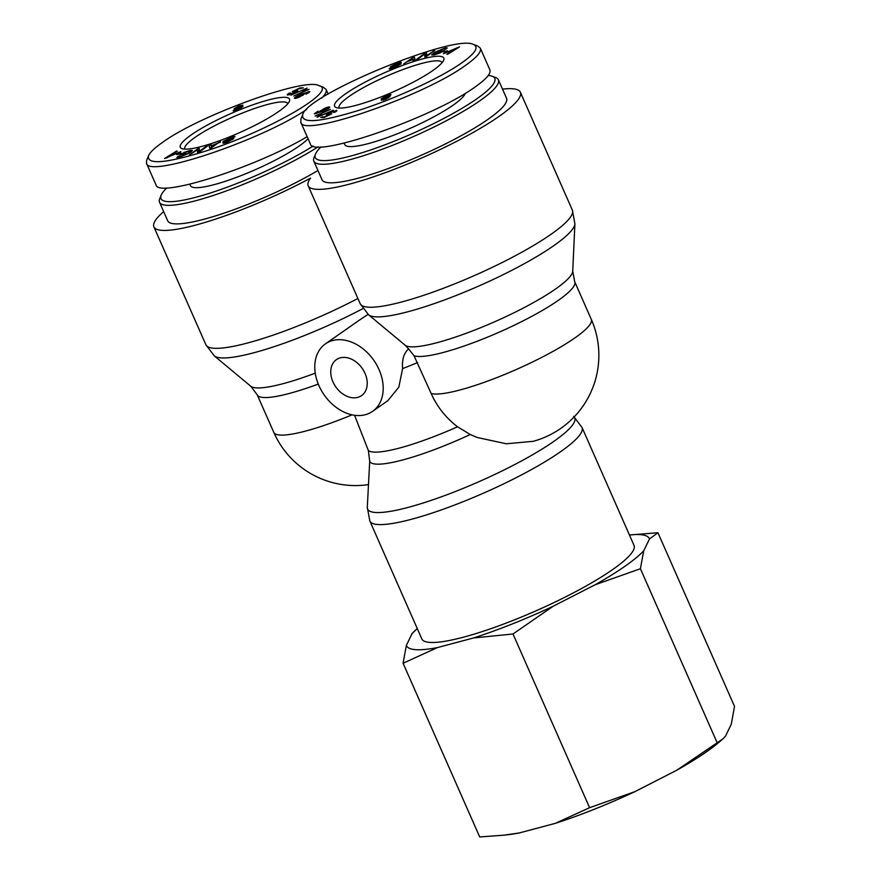 <?xml version="1.0" encoding="UTF-8"?>
<svg xmlns="http://www.w3.org/2000/svg" width="881" height="881" viewBox="0 0 881 881"><rect width="100%" height="100%" fill="white"/><g stroke="black" fill="none" stroke-linecap="round" stroke-linejoin="round"><path stroke-width="1.32" d="M574.72 281.766L591.283 319.318A89.19 89.19 0 0 1 533.313 441.304L506.355 443.782L477.227 437.494L470.267 434.52L457.525 426.789C445.808 417.759 437.02 406.659 431.15 393.488L414.026 355.759A89.19 15.66 -23.8 0 0 506.883 328.712A89.19 15.66 -23.8 0 0 574.72 281.766L572.727 271.238A91.965 16.144 156.2 0 1 494.847 321.686A91.965 16.144 156.2 0 1 405.073 345.176L368.588 314.814A113.175 19.867 -23.8 0 0 479.066 285.907A113.175 19.867 -23.8 0 0 574.908 223.818L572.364 210.119A115.951 20.351 156.2 0 1 474.485 275.522A115.951 20.351 156.2 0 1 360.186 303.692L308.196 185.803A115.951 20.351 -23.8 0 0 422.495 157.633A115.951 20.351 -23.8 0 0 520.363 92.219A115.951 20.351 -23.8 0 0 502.5 89.124M405.073 345.176L408.663 348.931A89.928 15.781 156.2 0 0 408.718 348.997L414.026 355.759M387.794 400.712L398.829 387.166L402.595 368.588C401.901 359.756 403.817 353.281 408.344 349.151L408.663 348.931M354.558 415.27L368.368 450.521L369.701 461.292L367.3 507.335L369.844 521.034A115.951 20.351 -23.8 0 0 484.143 492.864A115.951 20.351 -23.8 0 0 582.022 427.461L634.012 545.35A115.951 20.351 156.2 0 1 536.144 610.764A115.951 20.351 156.2 0 1 421.845 638.934L369.844 521.034M318.933 385.625A41.165 30.251 -124.9 0 0 372.575 411.361A41.165 30.251 -124.9 0 0 373.797 360.296A41.165 30.251 -124.9 0 0 325.419 343.876A41.165 30.251 -124.9 0 0 318.933 385.625M359.514 320.056L368.071 314.363M308.196 185.803A115.951 20.351 -23.8 0 1 310.586 178.094A115.951 20.351 156.2 0 1 153.9 226.88A115.951 20.351 156.2 0 1 163.657 211.605M332.963 381.891A21.959 16.133 55.1 0 1 336.421 359.624A21.959 16.133 55.1 0 1 362.223 368.379A21.959 16.133 55.1 0 1 361.562 395.613A21.959 16.133 55.1 0 1 332.963 381.891M488.25 75.48A98.11 17.224 156.2 0 1 492.105 76.229A98.11 17.224 156.2 0 1 454.97 112.383A98.11 17.224 156.2 0 1 350.473 156.102A98.11 17.224 156.2 0 1 315.442 154.153A98.11 17.224 156.2 0 1 321.102 146.852M315.442 154.153L314.032 157.633A100.852 17.697 -23.8 0 0 313.823 161.168A100.852 17.697 -23.8 0 0 350.032 159.648A100.852 17.697 -23.8 0 0 450.367 118.605A100.852 17.697 -23.8 0 0 498.382 79.775A100.852 17.697 -23.8 0 0 495.629 77.539L492.105 76.229M498.382 79.775L506.553 98.309A100.852 17.697 156.2 0 1 458.538 137.139A100.852 17.697 156.2 0 1 358.215 178.182A100.852 17.697 156.2 0 1 322.005 179.713L313.823 161.168M344.119 143.14L344.746 144.583A65.866 11.563 -23.8 0 0 387.915 137.348A65.866 11.563 -23.8 0 0 453.098 105.191A65.866 11.563 -23.8 0 0 465.289 93.32M339.141 108.066A56.263 9.878 156.2 0 1 339.086 107.945A56.263 9.878 156.2 0 1 365.868 86.294A56.263 9.878 156.2 0 1 421.845 63.399A56.263 9.878 156.2 0 1 442.042 62.54A56.263 9.878 156.2 0 1 442.086 62.661M422.384 58.972A59.688 10.473 -23.8 0 0 358.809 85.578A59.688 10.473 -23.8 0 0 336.223 107.57A59.688 10.473 -23.8 0 0 393.433 91.745A59.688 10.473 -23.8 0 0 443.694 60.161A59.688 10.473 -23.8 0 0 422.384 58.972M461.842 62.815C440.963 77.66 395.899 98.518 358.985 110.29C319.836 122.36 301.071 123.836 302.701 114.728C306.324 94.84 454.387 33.665 473.383 44.446C479.22 47.078 475.366 53.201 461.842 62.815M314.275 113.792L318.085 111.171L316.246 113.197L321.576 111.347L319.627 111.402L324.582 108.374C327.798 107.075 329.483 106.689 329.67 107.218C329.791 107.856 327.314 109.266 322.259 111.435L314.341 113.88M315.772 113.065L316.433 113.638M333.26 110.191L317.072 117.25L333.381 110.444M390.999 94.818L387.915 96.888L390.041 96.646L385.515 99.333L381.33 100.247L383.72 98.628L381.055 98.914L386.263 95.809C389.391 94.553 390.966 94.223 390.999 94.818L390.988 94.674M443.363 53.752L459.563 46.88L447.636 54.281L446.821 54.182L450.477 51.946L448.22 51.671L443.363 53.752M441.304 51.605L438.331 52.177L439.652 51.362L443.936 50.536L439.784 53.08L433.837 54.974L431.646 54.908L434.41 52.453L445.334 47.882L447.262 47.904L444.575 49.578C445.808 48.664 445.643 48.356 444.068 48.653L438.529 50.669L433.54 54.115L441.491 52.034M444.575 49.578C445.808 48.664 445.643 48.356 444.068 48.653M391.087 67.826L395.206 66.89L399.181 64.731L390.338 66.835L396.043 63.652C399.578 62.243 401.318 61.846 401.284 62.474L392.265 66.02L401.119 63.917L395.129 67.286C391.054 68.916 389.072 69.368 389.182 68.63L391.087 67.826L391.428 68.63L391.131 67.936M392.265 66.02L392.915 66.549M403.795 63.828L414.213 56.813L415.182 59.798L413.024 60.558L412.837 59.622L406.846 61.736L403.795 63.828M418.2 58.906L416.592 59.368L424.774 53.245L426.503 52.739L426.745 55.613L434.785 50.338L426.591 56.461L424.873 56.968L424.62 54.093L418.2 58.906M445.896 51.693L442.956 51.913L447.493 50.812L445.896 51.693M336.586 111.061L336.267 110.334C337.456 110.378 336.949 111.028 334.725 112.294L333.701 112.383L334.912 111.061L330.166 112.834L328.58 114.431L331.741 113.803L324.164 117.492L320.739 117.547L325.056 116.666L329.042 114.739L326.895 115.213C325.761 115.136 326.499 114.376 329.12 112.933L336.894 110.51M335.529 111.821L334.912 111.061M328.448 114.915L328.184 114.321L328.756 114.827M315.09 116.039L330.342 109.365L318.713 114.75L321.576 114.211L319.814 115.026L315.09 116.039M321.246 110.797L324.472 110.059L328.139 107.823L328.415 108.44L328.15 107.867L324.671 108.737L321.246 110.797L321.488 111.369M383.246 99.454L388.125 97.461L385.79 97.923L383.246 99.454L383.499 100.093L383.29 99.575M388.356 97.989L388.125 97.373L388.378 97.967M382.971 98.121L385.922 97.549L389.083 95.6L386.175 96.161L382.971 98.121L383.224 98.793M389.336 96.172L389.083 95.511L389.358 96.15M387.915 96.888L388.389 97.967M457.68 47.585L449.949 50.922L451.777 51.153L457.845 47.948M449.949 50.922L450.389 51.935M412.627 57.717L407.914 60.998L412.782 59.28L412.627 57.717L413.718 60.888M412.782 59.28L413.299 60.459M412.837 59.622L413.222 60.492M413.585 59.886L415.05 59.379M424.62 54.093L425.732 56.714M433.177 50.801L433.419 51.351M426.745 55.613L426.999 56.164M424.774 53.245L425.864 55.712L426.734 55.459M444.564 51.032L444.883 51.77M322.314 116.71L322.666 117.514M480.343 48.235L489.88 69.863C491.191 73.398 486.312 79.059 475.244 86.867C433.111 117.735 312.546 159.417 310.332 143.889L300.784 122.25C302.304 138.108 424.091 95.985 465.708 65.238C476.731 57.452 481.621 51.781 480.376 48.213L477.777 46.076L473.383 44.446M302.701 114.728L300.928 119.089L300.828 122.228M313.151 146.07A98.11 17.224 156.2 0 1 211.297 192.697A98.11 17.224 156.2 0 1 161.157 195.23A98.11 17.224 156.2 0 1 166.806 187.928M161.157 195.23L159.736 198.71A100.852 17.697 -23.8 0 0 159.538 202.245A100.852 17.697 -23.8 0 0 220.283 193.082A100.852 17.697 -23.8 0 0 318.096 146.852M317.942 170.507A100.852 17.697 156.2 0 1 223.223 213.411A100.852 17.697 156.2 0 1 167.709 220.79L159.538 202.245M189.822 184.217L190.461 185.66A65.866 11.563 -23.8 0 0 233.63 178.425A65.866 11.563 -23.8 0 0 298.813 146.279A65.866 11.563 -23.8 0 0 308.042 138.713M184.856 149.142A56.263 9.878 156.2 0 1 184.801 149.032A56.263 9.878 156.2 0 1 232.287 117.294A56.263 9.878 156.2 0 1 287.746 103.617A56.263 9.878 156.2 0 1 287.801 103.738M201.727 146.422A59.688 10.473 -23.8 0 0 256.701 124.452A59.688 10.473 -23.8 0 0 289.409 101.238A59.688 10.473 -23.8 0 0 230.679 113.649A59.688 10.473 -23.8 0 0 181.927 148.647A59.688 10.473 -23.8 0 0 201.727 146.422M162.269 142.579C198.181 115.973 304.881 77.01 318.933 85.644C339.075 90.435 267.152 131.809 204.656 151.4C165.727 163.381 146.984 164.89 148.426 155.915C149.858 152.501 154.472 148.052 162.269 142.579M309.859 91.712L306.026 94.223L307.876 92.197L302.535 94.047L304.496 93.992L299.529 97.009C296.324 98.32 294.628 98.705 294.441 98.165C294.331 97.527 296.798 96.128 301.853 93.948L309.848 91.591M308.592 92.901L307.876 92.197M290.851 95.192L307.04 88.133L290.851 95.192M233.124 110.72L236.196 108.506L234.071 108.737L238.597 106.05L242.782 105.147L240.392 106.766L243.057 106.469L237.859 109.585C234.72 110.83 233.146 111.16 233.124 110.577L233.223 110.808M180.748 151.642L164.549 158.503L176.475 151.114L177.29 151.213L173.634 153.448L175.892 153.723L180.902 151.984M182.819 153.79L185.792 153.206L184.459 154.021L180.176 154.858L184.327 152.314L190.274 150.42L192.465 150.486L189.701 152.942L178.777 157.512L176.85 157.49L179.548 155.816C178.303 156.719 178.469 157.027 180.043 156.73L188.226 153.261L190.571 151.279L189.008 151.224L184.889 152.512L183.039 154.296M179.548 155.816C178.303 156.719 178.469 157.027 180.043 156.73L180.231 157.17M228.983 138.097C233.058 136.467 235.04 136.026 234.93 136.764L228.906 138.504L224.93 140.652L225.195 141.356L223.003 141.478L229.126 138.416M224.93 140.652L233.773 138.559L228.08 141.742C224.534 143.151 222.794 143.537 222.827 142.92L224.754 142.116L225.051 142.843M224.754 142.116L231.846 139.363L225.217 141.345M220.316 141.566L209.898 148.581L208.929 145.596L211.088 144.836L211.275 145.772L220.536 142.061M205.923 146.488L207.531 146.026L199.337 152.149L197.608 152.644L197.366 149.781L189.327 155.056L197.52 148.933L199.238 148.426L199.491 151.301L205.923 146.488L206.165 147.039M178.215 153.701L181.156 153.47L176.618 154.582L178.215 153.701L178.546 154.428M287.845 95.049C286.655 95.016 287.173 94.366 289.386 93.1L290.422 93.012L289.199 94.333L293.946 92.56L295.531 90.963L292.382 91.591L299.958 87.902L303.372 87.836L299.055 88.728L295.069 90.655L297.216 90.181C298.351 90.247 297.613 91.007 295.003 92.461L287.217 94.884M289.144 94.851L288.88 94.245L289.397 94.785M296.236 91.756L295.531 90.963M309.022 89.355L293.769 96.018L305.399 90.644L302.535 91.183L304.308 90.358L309.022 89.355M295.961 97.516L299.441 96.657L302.866 94.597L299.639 95.324L295.961 97.516L296.247 98.187L296.005 97.615M303.13 95.214L302.855 94.531L303.152 95.203M241.086 106.414L238.553 106.392L235.987 107.934L240.865 105.863L241.108 106.403M235.987 107.934L236.196 108.506M241.405 107.856L241.141 107.273L238.189 107.845L235.029 109.784L237.947 109.222L241.141 107.174L241.427 107.834M235.029 109.784L235.315 110.51M166.432 157.809L174.163 154.461L172.346 154.241L166.553 158.073M173.634 153.448L174.086 154.45M177.973 156.267L178.535 157.556M224.798 142.226L225.073 142.832M231.945 138.614L232.419 139.672M211.484 147.667L216.197 144.385L211.341 146.103L211.616 147.975M208.929 145.596L210.019 148.063L211.506 147.545M199.491 151.301L199.734 151.851M197.52 148.933L198.61 151.4L199.48 151.147M197.366 149.781L198.467 152.402M299.958 87.902L300.311 88.706M307.15 136.676C256.228 167.181 158.305 198.478 156.036 184.966L146.499 163.326M148.426 155.915L146.664 160.254L146.466 163.348C148.14 178.325 260.952 140.431 306.621 109.519M321.554 98.165C325.518 94.3 326.994 91.349 326.003 89.333L323.349 87.274L318.933 85.644M722.949 738.84L720.14 741.295A132.679 23.291 156.2 0 1 676.839 770.181L722.949 738.84L725.481 736.197L731.241 724.358L734.534 706.43L657.931 532.73L649.473 538.963A132.679 23.291 -23.8 0 0 629.441 534.998L657.931 532.73M634.948 791.634A132.679 23.291 156.2 0 1 555.294 823.361L589.598 807.69L634.948 791.634L676.839 770.181M403.091 663.25L406.383 645.321A132.679 23.291 -23.8 0 0 437.394 647.579L403.091 663.25L479.705 836.95L503.789 835.188L519.162 832.974L555.294 823.361M519.162 832.974A132.679 23.291 156.2 0 1 508.469 834.659L503.789 835.188M643.714 550.801L640.41 568.73L595.071 584.786A132.679 23.291 -23.8 0 0 643.714 550.801L649.473 538.963M412.143 633.483L417.275 628.571A132.679 23.291 -23.8 0 0 412.143 633.483L406.383 645.321M512.995 633.99L473.526 637.965A132.679 23.291 -23.8 0 0 553.18 606.238L512.995 633.99L589.598 807.69M595.071 584.786L553.18 606.238M473.526 637.965L437.394 647.579M640.41 568.73L717.024 742.43M591.283 319.318A89.19 15.66 156.2 0 1 524.47 365.802A89.19 15.66 156.2 0 1 431.15 393.488M402.595 368.588A89.19 15.66 -23.8 0 0 417.528 362.587M457.525 426.789A89.19 15.66 156.2 0 1 368.368 450.521M369.701 461.292A91.965 16.144 -23.8 0 0 470.267 434.52M574.181 416.9A113.175 19.867 156.2 0 1 477.227 482.447A113.175 19.867 156.2 0 1 367.3 507.335M352.081 414.83A89.19 15.66 156.2 0 1 273.782 432.373A89.19 89.19 0 0 0 368.346 484.627M315.255 373.137A91.965 16.144 156.2 0 1 250.788 386.252L257.219 394.82A89.19 15.66 -23.8 0 0 318.283 384.072M357.884 298.483A115.951 20.351 156.2 0 1 205.901 344.768L214.303 355.891A113.175 19.867 -23.8 0 0 362.917 308.592M445.334 47.882L445.907 49.182M398.906 64.038L399.159 64.621M412.627 58.41L413.497 60.393M308.196 91.613L308.724 92.813M301.853 93.948L302.095 94.498M236.042 108.066L236.339 108.726M190.274 150.42L191.012 152.083M224.985 140.784L225.239 141.345M372.575 411.361L387.805 400.723M325.419 343.876L360.648 319.263M572.727 271.238L574.908 223.818M273.782 432.373L257.219 394.82M573.608 416.339L582.022 427.461M368.588 314.814L360.186 303.692M250.788 386.252L214.303 355.891M153.9 226.88L205.901 344.768M572.364 210.119L520.363 92.219M433.915 54.952L433.54 54.115M445.643 49.259L445.39 48.686M308.603 92.89L308.328 92.274M190.946 152.127L190.571 151.279M179.052 157.457L178.722 156.708M328.15 94.091L326.047 89.311"/></g></svg>
